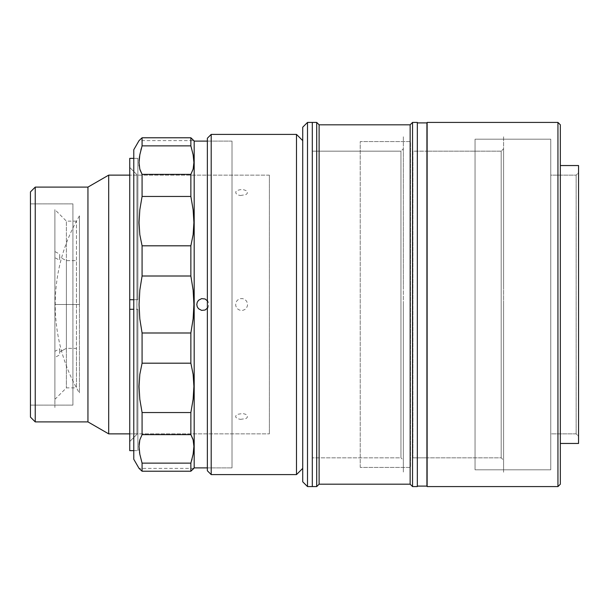 <?xml version="1.0" encoding="UTF-8"?>
<svg xmlns="http://www.w3.org/2000/svg" width="609" height="609" viewBox="0 0 609 609"><rect width="100%" height="100%" fill="white"/><g stroke="black" fill="none" stroke-linecap="round" stroke-linejoin="round"><path stroke-width="0.46" stroke-dasharray="3.04 2.28" d="M79.444 304.5L79.444 393.148L79.444 304.5L55.198 304.5L79.444 304.5L79.444 215.852L79.444 304.5L79.444 215.852L79.444 304.5L55.198 304.5L79.444 304.5M269.376 175.126L129.74 175.126L269.376 175.126L269.376 433.874L269.376 175.126M129.74 433.874L269.376 433.874L129.74 433.874M240.433 298.623L242.77 298.623L244.925 299.521L246.576 301.173L247.467 303.335L247.467 305.672L246.576 307.827L244.925 309.479L242.763 310.377L240.418 310.377L238.264 309.479L236.612 307.819L235.721 305.665L235.721 303.328L236.619 301.173L238.271 299.521L240.433 298.623M30.45 405.122L30.45 203.878L72.92 203.878L72.92 405.122L30.45 405.122L72.92 405.122L72.92 203.878L30.45 203.878L30.45 405.122M30.45 191.896L30.45 417.104L30.45 191.896M30.45 203.878L30.45 404.642L30.45 203.878M35.238 187.1L35.238 421.9L35.238 187.1M87.947 187.1L87.947 421.9L87.947 187.1M108.699 175.126L108.699 433.874L108.699 175.126M240.433 195.512L245.83 194.636L247.132 193.616L247.467 191.881L246.576 190.83L243.889 189.795L240.418 189.635L237.358 190.404L235.721 191.881L236.064 193.624L238.271 195.032L240.433 195.512M240.433 419.365L245.83 418.596L247.132 417.667L247.467 415.955L245.83 414.364L242.763 413.488L237.358 414.364L235.721 415.955L235.721 417.127L237.365 418.604L240.433 419.365M302.719 468.374L302.719 140.626L302.719 468.374M296.492 474.601L296.492 134.399L296.492 474.601M211.194 474.601L211.194 134.399L211.194 474.601M207.364 470.772L207.364 138.228L207.364 470.772M207.364 140.626L207.364 468.374L207.364 140.626M232.014 141.105L207.364 141.105L232.014 141.105L232.014 467.895L232.014 141.105M207.364 467.895L232.014 467.895L207.364 467.895M207.022 300.267L208.316 302.209L208.773 304.5L208.316 306.791L207.022 308.733M193.708 468.557L190.861 471.229L142.08 471.229L142.08 463.137L190.861 463.137L190.861 471.229L190.861 463.137L191.668 460.434M193.906 446.466L193.129 439.865L190.861 434.643L142.08 434.643L142.08 412.544L190.861 412.544L190.861 434.643L142.08 434.643L142.08 412.544L190.861 412.544L193.122 399.283L193.906 386.517L193.129 374.36L190.861 363.185L142.08 363.185L139.819 374.314L139.042 386.357L139.819 399.238L142.08 412.544L139.819 399.238L139.042 386.357L139.819 374.314L142.08 363.185L142.08 332.994L190.861 332.994L190.861 363.185L142.08 363.185L142.08 332.994L190.861 332.994L193.122 318.918L193.906 304.591L193.129 290.143L190.861 276.006L142.08 276.006L139.819 290.082L139.042 304.409L139.819 318.857L142.08 332.994L139.819 318.857L139.042 304.409L139.819 290.082L142.08 276.006L142.08 245.815L190.861 245.815L190.861 276.006L142.08 276.006L142.08 245.815L190.861 245.815L193.122 234.686L193.906 222.643L193.129 209.762L190.861 196.456L142.08 196.456L139.819 209.717L139.042 222.483L139.819 234.64L142.08 245.815L139.819 234.64L139.042 222.483L139.819 209.717L142.08 196.456L142.08 174.357L190.861 174.357L190.861 196.456L142.08 196.456L142.08 174.357L190.861 174.357L190.861 196.456L193.129 209.762L193.906 222.643L193.122 234.686L190.861 245.815L190.861 276.006L193.129 290.143L193.906 304.591L193.122 318.918L190.861 332.994L190.861 363.185L193.129 374.36L193.906 386.517L193.122 399.283L190.861 412.544L190.861 434.643M193.122 469.097L190.861 471.229L142.08 471.229L142.08 463.137L139.819 454.223L142.08 463.137L190.861 463.137M139.134 448.97L139.522 452.457M139.819 439.858L139.278 442.636M142.08 145.863L142.08 137.771L139.042 140.626L142.08 137.771L190.861 137.771L190.861 145.863L193.129 154.777L190.861 145.863L142.08 145.863L142.08 137.771L190.861 137.771L190.861 145.863L142.08 145.863L141.273 148.566M193.814 160.03L193.418 156.543M193.122 169.142L193.662 166.364M139.042 162.534L139.819 169.135L142.08 174.357M193.129 139.903L190.861 137.771L193.906 140.626L193.122 139.903L193.906 140.626L139.042 140.626L133.782 149.73L133.782 459.27L133.782 149.73M133.782 156.916L133.782 452.084L133.782 156.916M139.819 469.097L142.08 471.229L139.042 468.374L133.782 459.27M139.233 450.188L139.682 453.461M139.233 442.964L139.096 444.57M139.233 166.006L140.055 169.98M139.042 162.58L139.126 164.894M139.233 158.812L139.096 160.639M139.819 154.762L139.545 156.361M140.892 149.966L139.819 154.739M194.18 467.895L194.18 141.105L194.18 467.895M193.708 158.812L193.259 155.539M193.708 166.036L193.852 164.43M193.708 442.994L192.886 439.02M193.906 446.42L193.814 444.106M193.708 450.188L193.852 448.361M193.122 454.238L193.396 452.639M192.048 459.034L193.122 454.261M133.782 299.712L137.885 299.712L137.885 158.355L133.782 158.355L137.885 158.355L137.885 299.712L129.74 299.712L129.74 158.355L129.74 309.288L137.885 309.288L133.782 309.288M136.926 174.646L136.926 434.354L129.74 441.54L129.74 167.46L136.926 174.646L129.74 167.46L129.74 441.54L136.926 434.354L136.926 174.646M129.74 450.645L129.74 309.288L129.74 450.645M137.885 309.288L137.885 450.645L137.885 309.288M129.74 441.54L129.74 167.46L129.74 441.54M475.05 469.813L475.05 139.187L550.757 139.187L550.757 469.813L475.05 469.813L550.757 469.813L550.757 139.187L475.05 139.187L475.05 469.813M560.341 165.541L560.341 443.459L560.341 165.541M576.152 433.874L576.152 175.126L578.55 172.728L578.55 436.272L576.152 433.874L550.757 433.874L550.757 175.126L576.152 175.126L576.152 433.874L576.152 175.126L550.757 175.126L550.757 433.874L576.152 433.874L578.55 436.272L578.55 172.728L576.152 175.126L576.152 433.874M578.55 443.459L578.55 165.541L578.55 443.459M578.55 172.728L578.55 436.272L578.55 172.728M560.341 484.185L560.341 124.815L560.341 484.185M560.341 443.459L560.341 166.211L560.341 443.459M557.943 486.583L557.943 122.417L557.943 486.583M427.13 486.583L427.13 122.417L427.13 486.583M427.13 479.397L427.13 129.603L427.13 479.397M66.389 260.652L66.389 348.348L59.682 351.88L59.682 348.782L54.894 351.309L54.894 209.625L54.894 251.578L59.682 254.105L59.682 257.12L66.389 260.652L76.452 260.652L76.452 221.128L76.452 348.348L66.389 348.348L66.389 221.128L66.389 387.872L66.389 348.348L76.452 348.348L76.452 387.872L76.452 260.652L66.389 260.652L59.682 257.12L59.682 260.218L54.894 257.691L54.894 253.405L54.894 407.497L54.894 257.691L54.894 399.375L54.894 357.422L54.894 399.352L54.894 357.422L59.682 354.895L59.682 351.88L66.389 348.348L66.389 387.872L66.389 260.652M54.894 247.292L54.894 355.595L54.894 247.292M312.303 457.831L312.303 151.169L400.95 151.169L400.95 457.831L312.303 457.831L400.95 457.831L400.95 151.169L403.341 148.771L403.341 460.229L400.95 457.831L403.341 460.229L403.341 304.5L403.341 472.211L403.341 148.771L403.341 460.229L403.341 148.771L400.95 151.169L400.95 457.831L400.95 151.169L312.303 151.169L312.303 457.831M403.341 136.789L403.341 288.065L403.341 136.789M307.507 486.583L307.507 122.417L307.507 486.583M312.303 122.417L312.303 486.583L312.303 122.417M302.719 481.795L302.719 127.205L302.719 481.795M302.719 298.509L302.719 310.491L302.719 298.509M302.719 417.195L302.719 429.17L302.719 417.195M302.719 179.83L302.719 191.805L302.719 179.83M302.719 426.688L302.719 182.312L302.719 426.688M501.192 457.831L501.192 151.169L503.59 148.771L503.59 460.229L501.192 457.831L427.13 457.831L501.192 457.831L501.192 151.169L501.192 457.831L503.59 460.229L503.59 304.5L503.59 472.211L503.59 148.771L503.59 460.229L503.59 148.771L501.192 151.169L427.13 151.169L501.192 151.169L501.192 457.831M412.925 457.831L412.925 151.169L426.917 151.169L412.925 151.169L412.925 457.831L426.917 457.831L412.925 457.831M503.59 136.789L503.59 288.065L503.59 136.789M360.216 467.415L360.216 141.585L410.535 141.585L410.535 467.415L360.216 467.415L410.535 467.415L410.535 141.585L360.216 141.585L360.216 467.415M316.71 122.417L316.71 486.583L316.71 122.417M319.108 124.815L319.108 484.185L319.108 124.815M410.146 124.815L410.146 484.185L410.146 124.815M417.332 486.583L417.332 122.417L417.332 486.583M417.332 476.999L417.332 132.001L417.332 476.999M412.544 486.583L412.544 122.417L412.544 486.583M417.332 122.896L417.332 486.104L417.332 122.896M426.917 122.896L426.917 486.104M79.444 215.852C63.435 243.235 55.35 272.786 55.198 304.5L55.198 304.5C55.35 336.214 63.435 365.765 79.444 393.148M193.906 468.374L139.042 468.374M133.782 450.645L137.885 450.645M76.452 221.128L66.389 221.128L54.894 209.625M54.894 399.375L66.389 387.872L76.452 387.872"/><path stroke-width="0.91" d="M129.74 175.126L108.699 175.126L108.699 433.874L129.74 433.874L108.699 433.874L108.699 175.126L87.947 187.1L87.947 421.9L108.699 433.874L87.947 421.9L87.947 187.1L35.238 187.1L35.238 421.9L87.947 421.9L35.238 421.9L35.238 187.1L30.45 191.896L30.45 417.104L35.238 421.9L30.45 417.104L30.45 191.896L35.238 187.1L87.947 187.1L108.699 175.126L129.74 175.126M211.194 134.399L207.364 138.228L207.364 470.772L211.194 474.601L211.194 134.399L211.194 474.601L296.492 474.601L296.492 134.399L211.194 134.399L296.492 134.399L296.492 474.601L302.719 468.374L296.492 474.601L211.194 474.601L207.364 470.772L207.364 138.228L211.194 134.399M302.719 140.626L296.492 134.399L302.719 140.626M193.708 468.557L193.122 469.097L194.18 467.895L194.18 141.105L190.861 137.771L190.861 145.863L193.122 154.739L193.906 162.534L193.129 169.135L190.861 174.357L190.861 196.456L193.122 209.717L193.906 222.483L193.129 234.64L190.861 245.815L190.861 276.006L193.122 290.082L193.906 304.409L193.129 318.857L190.861 332.994L190.861 363.185L193.122 374.314L193.906 386.357L193.129 399.238L190.861 412.544L190.861 434.643L193.122 439.843L193.906 446.374L193.129 454.223L190.861 463.137L190.861 471.229L194.18 467.895L207.364 467.895L194.18 467.895L194.18 141.105L207.364 141.105L194.18 141.105L193.906 140.626M207.76 307.827L205.073 310.034L201.609 310.377L198.542 308.733L197.247 306.791L196.791 304.492L197.255 302.201L198.549 300.26L201.617 298.623L205.073 298.966L207.768 301.173M139.042 140.626L133.782 149.73L133.782 459.27L139.042 468.374L142.08 471.229L142.08 463.137L139.819 454.261L139.042 446.466L139.819 439.865L142.08 434.643L142.08 412.544L139.819 399.283L139.042 386.517L139.819 374.36L142.08 363.185L142.08 332.994L139.819 318.918L139.042 304.591L139.819 290.143L142.08 276.006L142.08 245.815L139.819 234.686L139.042 222.643L139.819 209.762L142.08 196.456L142.08 174.357L139.819 169.157L139.042 162.626L139.819 154.777L142.08 145.863L142.08 137.771L139.042 140.626L142.08 137.771L142.08 145.863L139.819 154.739L139.096 160.639M190.861 463.137L142.08 463.137L142.08 471.229L190.861 471.229L190.861 463.137L142.08 463.137L139.819 454.261L139.042 446.466L139.819 439.865L142.08 434.643L190.861 434.643L190.861 412.544L142.08 412.544L139.819 399.283L139.042 386.517L139.819 374.36L142.08 363.185L190.861 363.185L190.861 332.994L142.08 332.994L139.819 318.918L139.042 304.591L139.819 290.143L142.08 276.006L190.861 276.006L190.861 245.815L142.08 245.815L139.819 234.686L139.042 222.643L139.819 209.762L142.08 196.456L190.861 196.456L190.861 174.357L193.122 169.142L190.861 174.357L142.08 174.357L142.08 196.456L190.861 196.456L193.122 209.717L193.906 222.483L193.129 234.64L190.861 245.815L142.08 245.815L142.08 276.006L190.861 276.006L193.122 290.082L193.906 304.409L193.129 318.857L190.861 332.994L142.08 332.994L142.08 363.185L190.861 363.185L193.122 374.314L193.906 386.357L193.129 399.238L190.861 412.544L142.08 412.544L142.08 434.643L139.819 439.858L142.08 434.643L190.861 434.643L193.122 439.843L193.906 446.374L193.129 454.223L190.861 463.137L193.122 454.261L193.852 448.361M139.682 453.461L139.522 452.457M139.096 444.57L139.278 442.636M193.259 155.539L193.418 156.543M193.852 164.43L193.662 166.364M142.08 145.863L190.861 145.863L193.122 154.739L193.906 162.534L193.129 169.135L190.861 174.357L142.08 174.357L139.819 169.157L139.042 162.626L139.819 154.777L142.08 145.863L190.861 145.863L190.861 137.771L142.08 137.771L190.861 137.771L193.122 139.903M133.782 459.27L133.782 149.73M139.134 448.97L139.233 450.188M139.819 439.843L139.233 442.964M140.055 169.98L142.08 174.357M139.819 169.135L139.705 168.685M139.126 164.894L139.233 166.036M139.545 156.361L139.233 158.812M141.273 148.566L140.892 149.966M193.814 160.03L193.708 158.812M193.122 169.157L193.708 166.036M192.886 439.02L190.861 434.643M193.129 439.865L193.243 440.315M193.814 444.106L193.708 442.964M193.396 452.639L193.708 450.188M191.668 460.434L192.048 459.034M139.819 469.097L142.08 471.229L190.861 471.229L193.122 469.097M133.782 309.288L129.74 309.288L129.74 158.355L133.782 158.355L129.74 158.355L129.74 299.712L133.782 299.712M129.74 309.288L129.74 450.645L129.74 309.288M557.943 122.417L427.13 122.417L427.13 486.583L557.943 486.583L557.943 122.417L557.943 486.583L560.341 484.185L560.341 124.815L557.943 122.417L560.341 124.815L560.341 484.185L557.943 486.583L427.13 486.583L427.13 122.417L557.943 122.417M578.55 165.541L560.341 165.541L578.55 165.541L578.55 443.459L578.55 165.541M560.341 443.459L578.55 443.459L560.341 443.459M307.507 122.417L302.719 127.205L302.719 481.795L307.507 486.583L307.507 122.417L307.507 486.583L312.303 486.583L312.303 122.417L307.507 122.417L312.303 122.417L312.303 486.583L307.507 486.583L302.719 481.795L302.719 127.205L307.507 122.417M412.544 122.417L410.146 124.815L410.146 484.185L412.544 486.583L412.544 122.417L412.544 486.583L417.332 486.583L417.332 122.417L412.544 122.417L417.332 122.417L417.332 486.583L412.544 486.583L410.146 484.185L410.146 124.815L319.108 124.815L319.108 484.185L410.146 484.185L319.108 484.185L319.108 124.815L316.71 122.417L316.71 486.583L319.108 484.185L316.71 486.583L316.71 122.417L312.303 122.417L316.71 122.417L319.108 124.815L410.146 124.815L412.544 122.417M312.303 486.583L316.71 486.583L312.303 486.583M426.917 486.104L417.332 486.104L426.917 486.104L426.917 122.896L417.332 122.896L426.917 122.896M129.74 450.645L133.782 450.645"/></g></svg>

